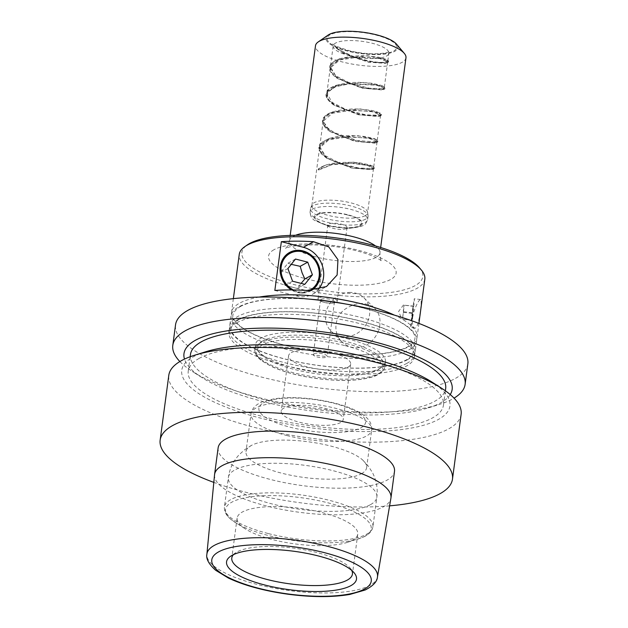 <?xml version="1.0" encoding="UTF-8"?>
<svg xmlns="http://www.w3.org/2000/svg" width="628" height="628" viewBox="0 0 628 628"><rect width="100%" height="100%" fill="white"/><g stroke="black" fill="none" stroke-linecap="round" stroke-linejoin="round"><path stroke-width="0.47" stroke-dasharray="3.14 2.35" d="M353.666 56.732A28.087 8.29 -172.4 0 0 386.487 56.057A28.087 8.29 -172.4 0 0 388.865 53.278A28.087 8.29 -172.4 0 0 367.349 42.186A28.087 8.29 -172.4 0 0 335.564 43.073A28.087 8.29 -172.4 0 0 333.185 45.844L330.391 66.764L335.69 75.776L351.131 83.697L369.476 88.242L382.138 88.666L384.305 87.488L383.418 86.295L364.185 82.354L336.757 85.125L326.843 93.36L332.134 102.372L347.582 110.293L365.928 114.846L378.582 115.262L379.869 112.891L360.645 108.95L333.225 111.721L325.728 115.733L323.255 120.992L326.246 126.856L334.065 132.532L357.214 140.539L375.034 141.865L377.2 140.688L376.321 139.494L357.104 135.546L329.684 138.317L319.746 146.559L325.037 155.571L340.486 163.5L358.831 168.037L371.486 168.461L373.652 167.291L372.765 166.09L353.548 162.15L326.136 164.913L318.796 168.775L318.624 170.055L332.055 164.63L351.185 163.327L367.411 165.407L373.487 168.571L371.313 169.741L351.311 167.943L327 158.397L319.574 147.839L328.946 139.793L349.404 136.684L369.209 138.396L377.036 141.967L374.869 143.145L354.867 141.347L330.556 131.802L323.122 121.243L332.502 113.189L352.952 110.088L372.757 111.792L380.584 115.371L378.417 116.541L358.4 114.743L334.08 105.19L327.314 98.282L327.91 91.719L335.799 86.68L348.901 83.932L376.337 85.204L383.363 87.653L382.962 89.694L381.965 89.945L361.948 88.148L337.629 78.586L330.226 68.044L339.599 59.99L360.048 56.881L379.861 58.592L387.68 62.172L385.514 63.342L368.55 62.188L346.004 54.777L340.941 51.826L367.003 61.74L386.95 62.949L387.429 60.845L380.372 58.318L352.544 56.913L339.199 59.636L331.105 64.692L330.406 71.309L337.252 78.335L363.384 88.32L383.394 89.545L383.881 87.449L376.816 84.913L348.964 83.516L335.611 86.248L327.541 91.319L326.866 97.944L333.704 104.939L359.82 114.916L379.838 116.149L380.34 114.053L373.291 111.517L345.447 110.112L332.086 112.844L324.001 117.907L323.318 124.532L330.14 131.527L356.304 141.528L376.298 142.744L376.784 140.648L369.719 138.113L341.875 136.716L328.523 139.447L320.453 144.511L319.77 151.136L326.615 158.138L352.755 168.123L372.757 169.34L370.991 166.106L355.15 163.162L333.711 163.908L318.231 169.693M365.19 215.655A28.087 8.29 7.6 0 1 333.413 216.534A28.087 8.29 7.6 0 1 311.888 205.442A28.087 8.29 7.6 0 1 312.077 204.775A28.087 8.29 7.6 0 1 314.275 202.663A28.087 8.29 7.6 0 1 344.921 201.58A28.087 8.29 7.6 0 1 367.568 212.178A28.087 8.29 7.6 0 1 367.568 212.876A28.087 8.29 7.6 0 1 365.19 215.655M353.517 56.677C368.471 61.473 379.296 63.247 386.008 61.999M407.36 359.805A93.603 27.64 -172.4 0 0 415.296 350.55A93.603 27.64 -172.4 0 0 343.587 313.592A93.603 27.64 -172.4 0 0 237.674 316.528A93.603 27.64 -172.4 0 0 229.738 325.791A93.603 27.64 -172.4 0 0 301.456 362.741A93.603 27.64 -172.4 0 0 407.36 359.805M406.889 363.353A93.603 27.64 7.6 0 1 300.977 366.289A93.603 27.64 7.6 0 1 229.267 329.331A93.603 27.64 7.6 0 1 237.203 320.076A93.603 27.64 7.6 0 1 343.108 317.14A93.603 27.64 7.6 0 1 414.825 354.09A93.603 27.64 7.6 0 1 406.889 363.353M259.16 297.091A93.603 27.64 -172.4 0 0 239.449 303.23A93.603 27.64 -172.4 0 0 231.512 312.485A93.603 27.64 -172.4 0 0 303.23 349.443A93.603 27.64 -172.4 0 0 409.134 346.507A93.603 27.64 -172.4 0 0 417.07 337.244A93.603 27.64 -172.4 0 0 394.423 315.138M345.62 303.983A93.603 27.64 7.6 0 1 416.6 340.792A93.603 27.64 7.6 0 1 408.663 350.047A93.603 27.64 7.6 0 1 302.751 352.991A93.603 27.64 7.6 0 1 231.041 316.033A93.603 27.64 7.6 0 1 238.978 306.778A93.603 27.64 7.6 0 1 309.188 299.124M424.818 279.17A93.603 27.64 7.6 0 1 416.882 288.425A93.603 27.64 7.6 0 1 310.978 291.368A93.603 27.64 7.6 0 1 239.26 254.411M412.62 317.478L413.695 312.344C416.474 304.274 418.782 300.003 420.603 299.525C422.73 298.881 418.664 329.833 414.794 328.051C413.491 327.816 412.69 325.846 412.384 322.14L412.62 317.478M379.814 325.045C378.48 336.906 367.655 348.305 355.919 347.802C350.644 347.645 346.036 345.706 342.103 341.97C332.816 333.539 334.088 316.936 344.992 309.235C356.162 301.833 366.116 301.589 374.845 308.513C378.943 312.697 380.599 318.208 379.814 325.045M365.598 219.18A29.021 8.572 7.6 0 1 332.762 220.09A29.021 8.572 7.6 0 1 310.522 208.629A29.021 8.572 7.6 0 1 310.711 207.939A29.021 8.572 7.6 0 1 312.98 205.756A29.021 8.572 7.6 0 1 344.654 204.634A29.021 8.572 7.6 0 1 368.055 215.592A29.021 8.572 7.6 0 1 368.055 216.307A29.021 8.572 7.6 0 1 365.598 219.18M336.459 48.207L341.185 51.991M318.624 170.055L318.113 169.584M339.308 49.832L347.457 54.605L353.117 56.96L366.807 60.908L378.833 62.643L383.363 62.714L388.12 61.56L388.01 60.508L386.228 59.338L378.064 57.07L365.496 55.782L358.36 55.774L351.429 56.269L340.227 58.553L334.543 61.065L331.466 63.601L329.967 66.552L330.171 69.684L332.086 73.005L335.485 76.231L346.091 82.174L359.404 86.609L372.208 88.972L381.4 89.2L383.912 88.619L384.736 87.724L383.786 86.538L381.361 85.4L372.012 83.257L358.831 82.315L351.656 82.535L344.882 83.273L336.341 85.267L329.417 88.76L327.047 91.46L326.301 94.545L327.259 97.74L329.896 101.069L333.915 104.24L345.376 109.916L358.863 113.927L371.117 115.795L379.155 115.591L380.945 114.846L381.015 113.849L376.196 111.47L371.446 110.355L359.012 109.005L352.127 108.942L338.453 110.379L332.777 111.87L327.918 113.982L324.574 116.573L322.957 119.383L322.996 122.625L324.668 125.804L328.083 129.187L338.547 135.185L351.853 139.691L364.766 142.132L374.131 142.415L376.604 141.904L377.632 140.962L376.706 139.754L374.327 138.623L364.86 136.457L351.319 135.515L345.369 135.679L336.655 136.653L329.253 138.458L322.313 141.967L319.205 147.282L319.511 149.448L322.345 153.821L325.367 156.427L331.411 160.101L336.584 162.448L344.168 165.125L357.513 168.226L368.228 169.144L373.707 168.163L374.029 167.252L373.15 166.349L369.798 164.889L359.742 162.84L352.865 162.244L338.861 162.503L332.353 163.39L325.783 165.031L320.947 167.111L318.208 169.003L325.712 165.062M318.349 169.803L318.474 168.877M339.426 49.91C335.321 46.919 334.457 46.472 336.828 48.56M330.391 66.764L340.298 58.53L367.718 55.751L386.958 59.691L387.853 60.892L385.686 62.062M318.2 168.971L318.796 168.775M354.2 56.928L339.183 49.753M419.473 267.803A91.264 26.949 7.6 0 1 415.061 285.669A91.264 26.949 7.6 0 1 298.261 285.599A91.264 26.949 7.6 0 1 247.408 244.841M405.971 57.815A45.64 13.478 7.6 0 1 402.101 62.329A45.64 13.478 7.6 0 1 350.455 63.758A45.64 13.478 7.6 0 1 315.491 45.742M328.154 35.066A36.283 10.715 -172.4 0 0 348.367 51.268A36.283 10.715 -172.4 0 0 394.8 51.3A36.283 10.715 -172.4 0 0 396.551 44.196M347.684 215.027A23.409 6.908 7.6 0 1 359.467 225.656A23.409 6.908 7.6 0 1 355.016 227.101A23.409 6.908 7.6 0 1 320.272 222.461A23.409 6.908 7.6 0 1 319.793 213.771A23.409 6.908 7.6 0 1 347.684 215.027M236.842 322.737A93.603 27.64 -172.4 0 0 228.906 331.992A93.603 27.64 -172.4 0 0 300.624 368.95A93.603 27.64 -172.4 0 0 406.536 366.014A93.603 27.64 -172.4 0 0 414.472 356.751A93.603 27.64 -172.4 0 0 342.755 319.801A93.603 27.64 -172.4 0 0 236.842 322.737M274.844 290.442L296.895 296.063A25.748 22.851 61 0 0 312.618 294.21A25.748 22.851 61 0 0 318.231 289.634M311.394 290.521A21.949 19.476 -119 0 1 297.382 292.467A21.949 19.476 -119 0 1 291.455 289.932M346.216 228.545A9.679 2.857 7.6 0 1 344.372 229.141A9.679 2.857 7.6 0 1 330.014 227.226A9.679 2.857 7.6 0 1 327.855 225.028A9.679 2.857 7.6 0 1 337.825 223.474A9.679 2.857 7.6 0 1 347.033 227.587A9.679 2.857 7.6 0 1 346.216 228.545M412.4 317.446A14.515 0.408 97.1 0 0 414.339 298.747A14.515 0.408 97.1 0 0 412.69 308.843A14.515 0.408 97.1 0 0 410.751 327.549A14.515 0.408 97.1 0 0 412.4 317.446M411.575 319.942L413.326 306.017L411.764 320.28L402.477 319.118L403.443 312.328L403.215 308.686L404.228 305.2L402.477 319.118L411.764 320.28M321.12 299.336A7.026 2.072 -172.4 0 0 320.523 300.027A7.026 2.072 -172.4 0 0 323.577 302.209A7.026 2.072 -172.4 0 0 330.925 303.191A7.026 2.072 -172.4 0 0 333.845 302.578A7.026 2.072 -172.4 0 0 334.441 301.887A7.026 2.072 -172.4 0 0 329.064 299.116A7.026 2.072 -172.4 0 0 321.12 299.336M313.843 353.831A7.026 2.072 -172.4 0 0 313.254 354.53A7.026 2.072 -172.4 0 0 319.935 357.513A7.026 2.072 -172.4 0 0 327.172 356.39A7.026 2.072 -172.4 0 0 321.795 353.611A7.026 2.072 -172.4 0 0 313.843 353.831M350.565 292.436A23.409 20.803 -45.6 0 0 328.028 306.668A23.409 20.803 -45.6 0 0 331.231 331.333A23.409 20.803 -45.6 0 0 344.646 336.773A23.409 20.803 -45.6 0 0 367.184 322.541A23.409 20.803 -45.6 0 0 363.981 297.876A23.409 20.803 -45.6 0 0 350.565 292.436M318.836 297.805A9.679 2.857 -172.4 0 0 318.011 298.763A9.679 2.857 -172.4 0 0 322.219 301.77A9.679 2.857 -172.4 0 0 332.353 303.12A9.679 2.857 -172.4 0 0 336.373 302.28A9.679 2.857 -172.4 0 0 337.197 301.322A9.679 2.857 -172.4 0 0 329.786 297.499A9.679 2.857 -172.4 0 0 318.836 297.805M262.928 340.847A63.2 18.659 -172.4 0 0 259.874 353.226A63.2 18.659 -172.4 0 0 317.744 373.95A63.2 18.659 -172.4 0 0 379.022 369.123A63.2 18.659 -172.4 0 0 343.814 340.902A63.2 18.659 -172.4 0 0 262.928 340.847M346.915 338.625A65.54 19.35 7.6 0 1 385.466 361.909A65.54 19.35 7.6 0 1 381.494 367.411A65.54 19.35 7.6 0 1 317.949 372.42A65.54 19.35 7.6 0 1 257.935 350.926A65.54 19.35 7.6 0 1 255.541 344.576A65.54 19.35 7.6 0 1 261.099 338.092A65.54 19.35 7.6 0 1 346.915 338.625M310.02 290.56A21.297 18.903 -119 0 1 297.201 291.996A21.297 18.903 -119 0 1 292.122 289.94M291.266 264.341L287.946 263.218L280.355 272.748L285.018 285.395L297.264 288.495L301.11 283.385M293.417 289.948A20.92 18.565 61 0 0 309.157 290.552M287.899 268.572L280.355 272.748M285.018 285.395L292.562 281.218M295.49 259.042L287.946 263.218M297.264 288.495L304.816 284.319M413.514 306.354L404.228 305.2L413.326 306.017M412.361 312.807L403.074 311.653M403.443 312.328L412.729 313.482M467.852 363.879A147.462 43.544 7.6 0 1 455.355 378.464A147.462 43.544 7.6 0 1 288.503 383.088A147.462 43.544 7.6 0 1 175.526 324.872M179.875 361.547A147.462 43.544 -172.4 0 0 192.411 371.493A147.462 43.544 -172.4 0 0 259.529 397.744A147.462 43.544 -172.4 0 0 439.333 404.44A147.462 43.544 -172.4 0 0 452.615 398.953A147.462 43.544 -172.4 0 0 454.044 398.128M450.237 394.565A135.279 39.941 7.6 0 1 428.5 407.831A135.279 39.941 7.6 0 1 263.548 401.692A135.279 39.941 7.6 0 1 201.981 377.609A135.279 39.941 7.6 0 1 184.483 359.106M190.465 354.498A128.732 38.01 -172.4 0 0 289.092 405.327A128.732 38.01 -172.4 0 0 434.757 401.284A128.732 38.01 -172.4 0 0 445.668 388.551M199.162 358.392A128.732 38.01 -172.4 0 0 188.243 371.124A128.732 38.01 -172.4 0 0 286.878 421.953A128.732 38.01 -172.4 0 0 432.535 417.91A128.732 38.01 -172.4 0 0 443.454 405.178A128.732 38.01 -172.4 0 0 344.819 354.357A128.732 38.01 -172.4 0 0 199.162 358.392M205.419 351.845A135.279 39.941 -172.4 0 0 261.334 418.319A135.279 39.941 -172.4 0 0 415.681 427.197A135.279 39.941 -172.4 0 0 431.938 382.067M461.125 414.315A147.462 43.544 7.6 0 1 448.62 428.9A147.462 43.544 7.6 0 1 255.533 427.692A147.462 43.544 7.6 0 1 168.799 375.309M389.611 505.846A147.462 43.544 7.6 0 1 213.81 482.39M218.128 447.874A88.964 26.266 -172.4 0 0 286.289 482.995A88.964 26.266 -172.4 0 0 386.95 480.2A88.964 26.266 -172.4 0 0 394.494 471.408M214.548 474.752A88.964 26.266 -172.4 0 0 283.204 509.685A88.964 26.266 -172.4 0 0 383.402 506.804A88.964 26.266 -172.4 0 0 390.899 498.287M361.469 473.708A60.853 17.969 -172.4 0 0 366.634 467.687A60.853 17.969 -172.4 0 0 362.874 460.191A60.853 17.969 -172.4 0 0 308.686 441.829A60.853 17.969 -172.4 0 0 251.577 445.338A60.853 17.969 -172.4 0 0 251.145 445.574A60.853 17.969 -172.4 0 0 245.988 451.587A60.853 17.969 -172.4 0 0 292.617 475.616A60.853 17.969 -172.4 0 0 361.469 473.708M352.598 540.19A60.853 17.969 7.6 0 1 347.119 542.451A60.853 17.969 7.6 0 1 245.218 528.855A60.853 17.969 7.6 0 1 237.117 518.069A60.853 17.969 7.6 0 1 242.275 512.055A60.853 17.969 7.6 0 1 311.135 510.148A60.853 17.969 7.6 0 1 357.764 534.169A60.853 17.969 7.6 0 1 352.598 540.19M340.604 422.542A31.306 9.247 7.6 0 1 305.177 423.523A31.306 9.247 7.6 0 1 281.195 411.167A31.306 9.247 7.6 0 1 283.848 408.067A31.306 9.247 7.6 0 1 319.275 407.085A31.306 9.247 7.6 0 1 343.257 419.449A31.306 9.247 7.6 0 1 340.604 422.542M233.435 554.65A60.853 17.969 7.6 0 1 235.476 552.875A60.853 17.969 7.6 0 1 236.952 551.973A60.853 17.969 7.6 0 1 296.44 548.495A60.853 17.969 7.6 0 1 350.22 568.191A60.853 17.969 7.6 0 1 351.727 570.428M291.243 352.653A31.306 9.247 7.6 0 1 326.662 351.672A31.306 9.247 7.6 0 1 350.652 364.028A31.306 9.247 7.6 0 1 318.396 369.052A31.306 9.247 7.6 0 1 288.59 355.746A31.306 9.247 7.6 0 1 291.243 352.653M312.532 209.1A29.021 8.572 7.6 0 1 345.376 208.19A29.021 8.572 7.6 0 1 367.615 219.651A29.021 8.572 7.6 0 1 365.151 222.516A29.021 8.572 7.6 0 1 332.314 223.427A29.021 8.572 7.6 0 1 310.075 211.974A29.021 8.572 7.6 0 1 312.532 209.1M360.315 225.868A24.343 7.191 -172.4 0 0 335.713 212.727A24.343 7.191 -172.4 0 0 318.726 222.131A24.343 7.191 -172.4 0 0 360.315 225.868M330.093 34.799A35.113 10.37 -172.4 0 0 365.575 53.749A35.113 10.37 -172.4 0 0 390.082 40.192A35.113 10.37 -172.4 0 0 330.093 34.799M387.853 60.892L388.865 53.278L389.76 51.339C390.247 51.072 388.19 53.137 377.475 53.749C368.934 54.055 360.025 53.176 350.762 51.103C338.225 47.304 332.243 44.855 332.832 43.748L333.185 45.844A28.087 8.29 -172.4 0 0 346.004 54.777M274.012 249.701A64.346 18.997 -172.4 0 0 339.041 284.437A64.346 18.997 -172.4 0 0 383.959 259.584A64.346 18.997 -172.4 0 0 274.012 249.701M295.545 235.28A45.64 13.478 -172.4 0 0 293.331 236.316A45.64 13.478 -172.4 0 0 289.461 240.83A45.64 13.478 -172.4 0 0 324.425 258.846A45.64 13.478 -172.4 0 0 376.07 257.417A45.64 13.478 -172.4 0 0 379.94 252.903A45.64 13.478 -172.4 0 0 375.52 245.948M296.895 296.063L307.006 290.474M370.512 504.637A74.897 22.113 -172.4 0 0 376.855 497.235A74.897 22.113 -172.4 0 0 305.538 465.403A74.897 22.113 -172.4 0 0 228.372 477.421A74.897 22.113 -172.4 0 0 285.756 506.992A74.897 22.113 -172.4 0 0 370.512 504.637M377.459 576.991A86.052 25.41 7.6 0 1 370.206 585.225A86.052 25.41 7.6 0 1 273.29 588.012A86.052 25.41 7.6 0 1 206.887 554.226M364.978 536.202A73.5 21.705 7.6 0 1 358.36 538.934A73.5 21.705 7.6 0 1 268.745 535.598A73.5 21.705 7.6 0 1 235.288 522.512A73.5 21.705 7.6 0 1 231.74 502.219A73.5 21.705 7.6 0 1 327.981 502.824A73.5 21.705 7.6 0 1 364.978 536.202M268.486 533.604A74.897 22.113 -172.4 0 0 366.564 534.216A74.897 22.113 -172.4 0 0 372.914 526.814A74.897 22.113 -172.4 0 0 315.523 497.243A74.897 22.113 -172.4 0 0 230.774 499.59A74.897 22.113 -172.4 0 0 224.424 507A74.897 22.113 -172.4 0 0 268.486 533.604M286.815 435.526A60.853 17.969 -172.4 0 0 366.501 436.02A60.853 17.969 -172.4 0 0 371.658 430.007A60.853 17.969 -172.4 0 0 325.037 405.978A60.853 17.969 -172.4 0 0 256.177 407.886A60.853 17.969 -172.4 0 0 251.019 413.907A60.853 17.969 -172.4 0 0 286.815 435.526M263.43 402.862A53.835 15.896 7.6 0 1 333.923 403.302A53.835 15.896 7.6 0 1 361.022 427.754A53.835 15.896 7.6 0 1 290.529 427.307A53.835 15.896 7.6 0 1 263.43 402.862M345.274 345.698A63.663 18.801 7.6 0 1 377.326 374.61A63.663 18.801 7.6 0 1 293.959 374.084A63.663 18.801 7.6 0 1 261.907 345.172A63.663 18.801 7.6 0 1 345.274 345.698M346.271 343.5A65.54 19.35 7.6 0 1 384.815 366.783A65.54 19.35 7.6 0 1 293.441 372.734A65.54 19.35 7.6 0 1 254.897 349.451A65.54 19.35 7.6 0 1 346.271 343.5M319.574 147.839L311.888 205.442M377.036 141.967L373.652 167.291M373.487 168.571L367.568 212.876M323.122 121.243L319.746 146.559M380.584 115.371L377.2 140.688M330.226 68.044L326.843 93.36M387.68 62.172L384.305 87.488M238.342 319.942C247.204 315.162 261.531 312.461 281.32 311.826C307.155 311.347 333.225 314.361 359.53 320.884C378.653 325.838 393.167 331.631 403.074 338.28C413.954 345.769 416.058 352.292 409.377 357.866C405.531 360.943 399.125 363.424 390.169 365.292C370.402 369.068 346.154 369.068 317.415 365.284C302.178 363.157 288.017 360.127 274.931 356.194C253.516 349.513 239.778 342.323 233.71 334.638C228.992 330.124 230.539 325.226 238.342 319.942M240.116 306.645C248.978 301.864 263.305 299.164 283.095 298.528C308.929 298.049 334.999 301.063 361.304 307.579C380.427 312.532 394.941 318.333 404.848 324.982C415.728 332.463 417.832 338.994 411.152 344.56C407.305 347.645 400.899 350.118 391.943 351.994C372.176 355.77 347.928 355.77 319.189 351.986C303.952 349.859 289.791 346.829 276.705 342.896C255.29 336.216 241.552 329.025 235.484 321.332C230.766 316.826 232.313 311.928 240.116 306.645M233.357 298.645L231.512 312.485M418.923 323.404L417.07 337.244M231.041 316.033L229.738 325.791M416.6 340.792L415.296 350.55M310.522 208.629L310.075 211.974C310.311 216.299 312.116 219.274 315.507 220.891L327.761 225.742L349.608 228.286L359.899 226.873L363.172 225.531C364.515 225.499 365.991 223.537 367.615 219.651L368.055 216.307M312.077 204.775L310.711 207.939M367.568 212.178L368.055 215.592M327 158.397L326.591 158.123C319.534 152.832 321.159 153.083 319.534 150.751C320.217 148.263 313.568 145.79 329.276 138.45M375.842 142.901L376.298 142.744C378.268 141.928 378.401 140.923 376.698 139.746M330.556 131.802L330.14 131.527M379.367 116.306L379.83 116.149C381.824 115.481 381.957 114.477 380.246 113.15M334.08 105.19L333.711 104.939C326.065 99.538 325.885 95.888 326.011 94.64L327.149 91.107C328.193 89.082 331.262 87.127 336.341 85.267M382.962 89.694L383.394 89.545C385.215 89.364 385.341 88.367 383.786 86.538L383.418 86.295M337.629 78.586L337.197 78.296M372.357 169.482L372.773 169.34C374.798 168.626 374.924 167.621 373.134 166.342L372.765 166.09M339.921 58.655C327.698 63.561 329.959 67.549 329.559 68.02C329.512 71.357 332.079 74.795 337.252 78.335M386.95 62.949C388.968 62.172 389.101 61.167 387.343 59.943M330.179 131.55C321.081 126.267 321.889 118.629 323.593 117.719C325.226 115.317 328.303 113.362 332.809 111.863M379.869 112.891L380.278 113.173M333.225 111.721L332.777 111.87M329.684 138.317L329.253 138.458M290.183 235.406L289.461 240.83C288.142 245.36 286.784 247.879 285.387 248.382L288.252 247.291C293.731 245.626 302.217 244.841 313.717 244.928C330.877 245.391 347.127 247.895 362.489 252.448C370.661 255.039 376.478 257.48 379.924 259.78L381.895 261.256C380.67 260.377 380.019 257.598 379.94 252.903L380.662 247.479M229.267 329.331L228.906 331.992M414.825 354.09L414.472 356.751M312.618 294.21L326.458 286.556M344.372 229.141L355.016 227.101M330.014 227.226L320.272 222.461M420.603 299.525L414.339 298.747M414.794 328.051L410.751 327.549M320.523 300.027L313.254 354.53M334.441 301.887L327.172 356.39M331.231 331.333L342.103 341.97M363.981 297.876L374.845 308.513M337.197 301.322L347.033 227.587M318.011 298.763L327.855 225.028M330.925 303.191L332.353 303.12M323.577 302.209L322.219 301.77M379.022 369.123L381.494 367.411M259.874 353.226L257.935 350.926M403.514 304.925L398.615 311.409L401.755 318.875M443.454 405.178L445.37 390.789M188.243 371.124L190.166 356.743M362.874 460.191L368.338 466.172L372.38 472.468C376.431 480.169 377.923 488.419 376.855 497.235L372.914 526.814C371.988 531.469 368.534 535.001 362.544 537.403L347.119 542.451M251.577 445.338L244.739 449.679L239.19 454.696C233.263 461.062 229.66 468.637 228.372 477.421L224.424 507C224.102 511.734 226.504 516.043 231.638 519.929L245.218 528.855M366.634 467.687L371.658 430.007C372.121 424.332 369.452 419.41 363.651 415.226C355.715 409.04 338.351 402.627 314.746 399.29C299.43 397.265 285.873 397.108 274.075 398.835L262.771 401.685C255.863 404.33 251.946 408.404 251.019 413.907L245.988 451.587M237.117 518.069L231.795 557.986M357.764 534.169L352.434 574.086M235.476 552.875L230.531 556.298M350.22 568.191L354.098 572.783M428.5 407.831L439.333 404.44M201.981 377.609L192.411 371.493M385.466 361.909L384.815 366.783C384.517 370.426 381.172 373.55 374.806 376.156C361.21 380.835 342.127 381.667 317.556 378.66C299.956 376.282 285.034 372.42 272.78 367.074L261.962 361.014C256.577 356.837 254.222 352.983 254.897 349.451L255.541 344.576M288.59 355.746L281.195 411.167M350.652 364.028L343.257 419.449"/><path stroke-width="0.94" d="M394.423 315.138A93.603 27.64 -172.4 0 0 259.16 297.091M309.188 299.124A93.603 27.64 7.6 0 1 345.62 303.983M233.357 298.645L239.26 254.411A93.603 27.64 7.6 0 1 244.936 246.553A93.603 27.64 7.6 0 1 247.196 245.156A93.603 27.64 7.6 0 1 338.696 239.81A93.603 27.64 7.6 0 1 421.412 270.103A93.603 27.64 7.6 0 1 424.818 279.17L418.923 323.404M307.006 290.474L326.458 286.556L337.126 275.017L337.958 259.67L328.75 246.898L313.513 241.709A93.603 27.64 -172.4 0 0 281.352 241.678L274.844 290.442A93.603 27.64 7.6 0 1 307.006 290.474M244.936 246.553L247.408 244.841A91.264 26.949 7.6 0 1 335.901 237.863A91.264 26.949 7.6 0 1 419.473 267.803L421.412 270.103M290.183 235.406L315.491 45.742A45.64 13.478 7.6 0 1 318.255 41.911A45.64 13.478 7.6 0 1 319.362 41.228A45.64 13.478 7.6 0 1 363.981 38.622A45.64 13.478 7.6 0 1 404.306 53.388A45.64 13.478 7.6 0 1 405.971 57.815L380.662 247.479M404.306 53.388L396.551 44.196A36.283 10.715 -172.4 0 0 364.491 32.452A36.283 10.715 -172.4 0 0 329.025 34.524A36.283 10.715 -172.4 0 0 328.154 35.066L318.255 41.911M318.231 289.634A25.748 22.851 61 0 0 322.14 265.055A25.748 22.851 61 0 0 303.403 247.299L281.352 241.678M291.455 289.932A21.949 19.476 -119 0 1 283.856 257.496A21.949 19.476 -119 0 1 314.565 258.406A21.949 19.476 -119 0 1 311.394 290.521M292.122 289.94A21.297 18.903 -119 0 1 281.839 277.678A21.297 18.903 -119 0 1 291.588 252.252A21.297 18.903 -119 0 1 317.054 263.886A21.297 18.903 -119 0 1 310.02 290.56M301.11 283.385L304.855 278.965L302.107 272.874L300.192 266.327L291.266 264.341M309.157 290.552A20.92 18.565 61 0 0 317.344 264.608A20.92 18.565 61 0 0 292.334 252.323A20.92 18.565 61 0 0 282.419 277.427A20.92 18.565 61 0 0 293.417 289.948M292.562 281.218L287.899 268.572L295.49 259.042L307.744 262.151L312.406 274.789L304.816 284.319L292.562 281.218M304.855 278.965L312.406 274.789M300.192 266.327L307.744 262.151M172.794 345.361L175.526 324.872A147.462 43.544 7.6 0 1 188.023 310.287A147.462 43.544 7.6 0 1 354.875 305.663A147.462 43.544 7.6 0 1 467.852 363.879L465.12 384.367A147.462 43.544 -172.4 0 0 378.386 331.984A147.462 43.544 -172.4 0 0 172.794 345.361A147.462 43.544 -172.4 0 0 179.875 361.547M454.044 398.128A147.462 43.544 -172.4 0 0 465.12 384.367M184.483 359.106A135.279 39.941 7.6 0 1 372.585 341.365A135.279 39.941 7.6 0 1 450.237 394.565M445.37 390.789L445.668 388.551A128.732 38.01 -172.4 0 0 347.041 337.731A128.732 38.01 -172.4 0 0 201.376 341.773A128.732 38.01 -172.4 0 0 190.465 354.498L190.166 356.743M441.5 388.183L431.938 382.067A135.279 39.941 -172.4 0 0 370.363 357.991A135.279 39.941 -172.4 0 0 205.419 351.845L194.578 355.236A147.462 43.544 7.6 0 1 374.39 361.932A147.462 43.544 7.6 0 1 441.5 388.183A147.462 43.544 7.6 0 1 461.125 414.315L452.474 479.14A147.462 43.544 7.6 0 1 439.977 493.726A147.462 43.544 7.6 0 1 389.611 505.846M213.81 482.39A147.462 43.544 7.6 0 1 160.148 440.134A147.462 43.544 7.6 0 1 172.645 425.556A147.462 43.544 7.6 0 1 339.497 420.925A147.462 43.544 7.6 0 1 452.474 479.14M160.148 440.134L168.799 375.309A147.462 43.544 7.6 0 1 194.578 355.236M390.946 498.004L394.494 471.408A88.964 26.266 -172.4 0 0 326.332 436.279A88.964 26.266 -172.4 0 0 225.672 439.074A88.964 26.266 -172.4 0 0 218.128 447.874L214.58 474.47A88.964 26.266 -172.4 0 0 214.548 474.752L206.887 554.226A86.052 25.41 7.6 0 1 214.211 545.449A86.052 25.41 7.6 0 1 326.882 546.148A86.052 25.41 7.6 0 1 377.459 576.991L390.899 498.287A88.964 26.266 -172.4 0 0 390.946 498.004A88.964 26.266 -172.4 0 0 322.784 462.883A88.964 26.266 -172.4 0 0 222.124 465.678A88.964 26.266 -172.4 0 0 214.58 474.47M351.727 570.428A60.853 17.969 7.6 0 1 352.434 574.086A60.853 17.969 7.6 0 1 347.276 580.107A60.853 17.969 7.6 0 1 278.416 582.015A60.853 17.969 7.6 0 1 231.795 557.986A60.853 17.969 7.6 0 1 233.435 554.65M232.117 555.325A65.54 19.35 7.6 0 1 296.18 551.58A65.54 19.35 7.6 0 1 354.098 572.783A65.54 19.35 7.6 0 1 288.966 589.653A65.54 19.35 7.6 0 1 230.531 556.298A65.54 19.35 7.6 0 1 232.117 555.325M375.52 245.948A45.64 13.478 -172.4 0 0 336.482 233.506A45.64 13.478 -172.4 0 0 295.545 235.28M303.403 247.299L313.513 241.709M218.615 551.879A80.431 23.746 -172.4 0 0 259.105 588.405A80.431 23.746 -172.4 0 0 364.428 589.064A80.431 23.746 -172.4 0 0 323.938 552.538A80.431 23.746 -172.4 0 0 218.615 551.879M206.887 554.226C205.906 558.818 208.818 564.156 215.616 570.24L228.341 578.011C244.237 585.484 264.105 590.885 287.93 594.206C311.739 597.314 332.361 597.393 349.804 594.441L365.151 590.006C373.032 586.003 377.138 581.661 377.459 576.991"/></g></svg>
